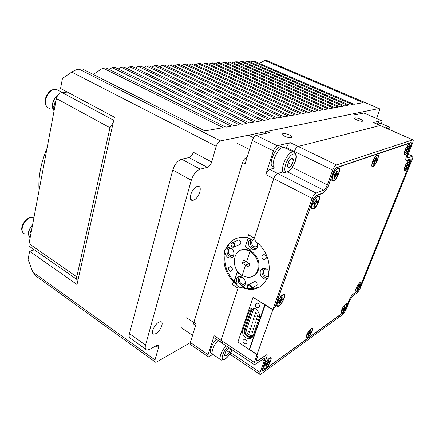 <?xml version="1.0" encoding="UTF-8"?>
<svg xmlns="http://www.w3.org/2000/svg" width="435" height="435" viewBox="0 0 435 435"><rect width="100%" height="100%" fill="white"/><g stroke="black" fill="none" stroke-linecap="round" stroke-linejoin="round"><path stroke-width="0.65" d="M212.78 354.498L208.468 356.869C207.816 356.727 207.696 355.982 208.099 354.623L214.15 335.728C213.726 337.168 213.862 337.957 214.558 338.098L220.926 342.345M232.54 284.62L238.037 288.198L221.051 340.317C220.616 341.763 220.741 342.552 221.426 342.682L222.394 342.367M274.963 167.905L269.727 169.422C268.123 170.128 266.818 171.836 265.812 174.544L273.397 150.858L252.284 140.418C253.273 137.677 254.589 136.008 256.237 135.41L269.521 132.648L266.981 131.419L264.377 133.719M273.397 150.858C274.431 148.085 275.746 146.377 277.351 145.741L290.232 142.631C288.715 143.24 287.453 144.893 286.437 147.59L286.154 148.444M238.01 342.073L256.982 354.71L254.263 362.426C253.779 363.883 253.855 364.655 254.48 364.737L264.094 358.494C264.697 358.576 264.757 359.337 264.273 360.767L260.087 372.431C259.624 373.801 259.673 374.524 260.239 374.606L343.204 314.065L345.901 310.014L349.843 300.155L352.535 296.115L357.45 292.663L360.088 288.704L412.32 159.139C413.043 157.214 413.098 156.225 412.489 156.165L407.726 157.965C407.089 157.91 407.138 156.894 407.872 154.914L412.636 142.99C413.397 140.935 413.446 139.874 412.782 139.814L336.489 164.93C335.075 165.637 333.814 167.366 332.704 170.128L294.37 151.456L294.196 151.984L294.37 151.456C295.403 148.748 296.67 147.079 298.165 146.454C296.67 147.079 295.403 148.748 294.37 151.456L286.437 147.59M269.727 169.422L277.666 173.473L283.131 171.809L277.666 173.473C276.078 174.196 274.773 175.919 273.751 178.633L254.372 238.081L248.45 234.71L247.613 237.776M381.484 123.611C382.109 121.702 382.077 120.707 381.375 120.62L364.312 113.187M373.872 122.719L373.36 122.55L381.294 120.631M380.647 125.693L380.146 125.53L298.165 146.454L380.146 125.53L380.647 125.693M282.886 133.594L282.168 134.214C282.038 135.644 289.096 138.281 291.314 137.623L291.999 137.014C292.113 135.579 285.142 132.974 282.886 133.594M355.014 117.961L354.612 118.304C354.454 119.337 360.838 121.729 362.426 121.24L362.817 120.897C362.953 119.864 356.64 117.493 355.014 117.961M246.623 261.848L243.486 259.994L242.398 263.344L245.53 265.209L242.143 275.6C230.278 269.167 232.611 247.787 245.177 249.636L250.071 251.272L246.623 261.848L249.782 263.713L248.679 267.079L245.53 265.209L249.277 263.414L245.53 265.209L242.143 275.6L247.819 277.399C252.517 277.405 255.764 275.05 257.569 270.342C259.336 262.474 256.84 256.117 250.071 251.272L250.908 250.897L250.071 251.272L246.623 261.848M246.161 261.576L242.398 263.344M231.224 248.303L231.099 248.287C229.767 248.233 228.859 248.874 228.37 250.223C227.978 253.121 229.087 254.948 231.686 255.693L233.959 254.611M228.451 267.808L230.11 266.601C231.811 267.068 232.535 268.243 232.29 270.124L230.648 271.331C228.94 270.875 228.212 269.7 228.451 267.808M237.026 240.707L238.668 239.941C240.381 240.479 241.093 241.697 240.816 243.6L238.799 244.889M232.584 257.248L231.839 257.264C228.13 256.21 226.553 253.61 227.103 249.478L228.364 247.515M226.037 248.38L229.125 247.515C232.801 248.63 234.356 251.245 233.785 255.356C233.095 257.243 231.822 258.156 229.968 258.102C227.63 257.727 226.037 256.199 225.189 253.518L224.324 253.893L224.357 250.652L226.037 248.38C229.979 240.397 236.33 236.743 245.095 237.418L247.444 237.853M240.104 274.115L237.08 272.288L234.166 281.32C226.695 273.169 223.699 263.904 225.189 253.518M240.729 250.207L246.02 249.266L250.908 250.897L251.098 250.321L245.248 246.922L248.113 238.027M226.901 248.015C228.962 243.546 232.078 240.354 236.243 238.434M234.166 281.32L233.323 281.744C225.841 273.577 222.84 264.29 224.324 253.893M207.995 356.548L190.824 344.77C190.144 344.607 189.997 343.851 190.378 342.503L196.125 323.727L193.912 322.253C193.515 323.683 193.678 324.483 194.412 324.651L195.598 325.445M247.08 157.41L246.476 157.562C244.829 158.22 243.524 159.884 242.561 162.554L245.101 163.864L252.284 140.418M355.661 114.715L353.383 113.769L355.574 114.731L363.812 113.018M353.481 113.758L353.927 113.954M242.561 162.554L193.912 322.253M353.383 113.769L266.981 131.419M233.323 281.744L232.372 284.707M248.249 238.065L245.248 246.922M406.034 168.318L406.964 166.012L407.851 165.664L408.313 164.512L407.432 164.86L408.362 162.549L407.878 162.733L406.942 165.05L406.051 165.398L405.583 166.556L406.475 166.203L405.545 168.514L406.034 168.318L405.795 167.888M406.964 166.012L406.029 165.452M407.851 165.664L406.611 165.18M407.432 164.86L407.051 164.773M406.475 166.203L405.904 165.762M408.824 160.901C406.709 161.505 402.826 170.754 404.914 170.188L405.094 170.139C407.22 169.476 411.059 160.319 408.976 160.858L408.824 160.901M408.954 160.847L408.639 160.64M404.093 169.867L404.479 169.993M406.154 152.386L407.1 149.988L408.03 149.635L408.503 148.438L407.579 148.781L408.53 146.372L408.019 146.557L407.062 148.971L406.127 149.325L405.654 150.532L406.589 150.178L405.637 152.582L406.154 152.386L405.898 151.929M407.1 149.988L406.1 149.39M408.03 149.635L406.681 149.118M407.579 148.781L407.176 148.694M406.589 150.178L405.975 149.711M408.992 144.648C406.747 145.246 402.777 154.958 405.018 154.333L405.186 154.284C407.437 153.62 411.369 144.012 409.134 144.61L408.992 144.648M408.715 144.425L409.134 144.61L408.769 144.387M404.126 153.985L404.539 154.12M374.127 164L375.128 161.369L376.253 160.955L376.753 159.645L375.628 160.053L376.634 157.405L376.009 157.628L375.008 160.276L373.872 160.689L373.371 162.016L374.502 161.597L373.502 164.234L374.127 164L373.806 163.435M375.128 161.369L373.953 160.662M376.253 160.955L374.725 160.379M375.628 160.053L375.133 159.939M374.502 161.597L373.752 160.999M377.08 155.529C374.356 156.252 370.142 166.866 372.844 166.148L373.067 166.088C375.796 165.284 379.962 154.789 377.259 155.48L377.08 155.529M377.362 155.469L376.819 155.235M371.713 165.653L372.24 165.92M334.754 178.285L335.82 175.37L337.201 174.897L337.734 173.44L336.353 173.908L337.419 170.982L336.657 171.232L335.586 174.169L334.189 174.647L333.656 176.115L335.053 175.631L333.988 178.557L334.754 178.285L334.352 177.562M335.82 175.37L334.488 174.544M337.201 174.897L335.428 174.223M336.353 173.908L335.733 173.766M335.053 175.631L334.118 174.848M337.843 168.9C334.477 169.742 329.953 181.504 333.292 180.672L333.574 180.601C336.946 179.666 341.41 168.046 338.071 168.845L337.843 168.9M338.316 168.829L337.495 168.579M331.807 179.927L332.503 180.411M314.63 206.108L315.674 203.194L317.153 202.612L317.675 201.155L316.201 201.737L317.251 198.806L316.435 199.121L315.38 202.058L313.885 202.639L313.363 204.107L314.858 203.52L313.809 206.44L314.63 206.108L314.2 205.347M315.674 203.194L314.451 202.422M317.153 202.612L315.408 201.976M316.201 201.737L315.554 201.574M314.858 203.52L313.88 202.656M317.637 196.756C314.113 197.833 309.628 209.338 313.004 208.577L313.434 208.457C316.963 207.283 321.383 195.924 318.007 196.658L317.637 196.756M318.279 196.653L317.409 196.381M311.465 207.74L312.189 208.289M279.993 303.467L280.912 300.889L282.429 299.981L282.891 298.687L281.374 299.595L282.293 297.002L281.456 297.496L280.531 300.096L278.998 301.009L278.536 302.309L280.069 301.39L279.15 303.973L279.993 303.467L279.585 302.749M280.912 300.889L280.113 300.346M282.429 299.981L280.76 299.449M281.374 299.595L280.776 299.41M280.069 301.39L279.444 300.743M282.571 295.3C279.275 297.018 275.241 306.387 277.954 305.99L278.884 305.653C282.19 303.858 286.159 294.604 283.446 294.99L282.571 295.3M283.593 294.995L282.924 294.685M276.72 305.223L277.307 305.674M266.856 365.906L267.699 363.595L269.151 362.562L269.569 361.409L268.123 362.437L268.966 360.12L268.167 360.686L267.318 363.007L265.856 364.046L265.432 365.21L266.894 364.166L266.051 366.477L266.856 365.906L266.497 365.264M267.699 363.595L267.095 363.165M269.151 362.562L268.303 362.312M268.123 362.437L267.596 362.257M266.894 364.166L266.427 363.644M269.205 358.657C266.236 360.571 262.522 368.608 264.703 368.391L265.823 367.918C268.803 365.944 272.457 358.005 270.282 358.212L269.205 358.657M270.32 358.212L269.841 357.907M263.73 367.765L264.203 368.081M308.518 335.749L309.339 333.612L310.536 332.764L310.949 331.693L309.753 332.541L310.579 330.399L309.916 330.861L309.095 333.009L307.888 333.868L307.474 334.939L308.681 334.085L307.86 336.222L308.518 335.749L308.236 335.244M309.339 333.612L308.785 333.232M310.536 332.764L309.78 332.525M309.753 332.541L309.323 332.405M308.681 334.085L308.236 333.623M310.867 329.018C308.366 330.611 304.886 338.191 306.762 337.935L307.578 337.582C310.084 335.934 313.521 328.441 311.645 328.686L310.867 329.018M311.618 328.67L311.291 328.425M305.963 337.478L306.36 337.685M343.144 310.688L343.938 308.703L344.939 307.985L345.336 306.996L344.335 307.708L345.129 305.718L344.574 306.109L343.78 308.105L342.769 308.823L342.372 309.823L343.384 309.1L342.59 311.085L343.144 310.688L342.91 310.275M343.938 308.703L343.422 308.361M344.939 307.985L343.954 307.665M344.335 307.708L343.982 307.599M343.384 309.1L342.959 308.687M345.45 304.413C343.318 305.767 340.034 312.917 341.665 312.64L342.274 312.373C344.417 310.971 347.657 303.902 346.037 304.163L345.45 304.413M340.996 312.303L341.344 312.455M357.505 289.15L358.31 287.16L359.261 286.513L359.663 285.518L358.712 286.165L359.517 284.164L358.995 284.523L358.184 286.518L357.227 287.171L356.825 288.171L357.782 287.519L356.977 289.509L357.505 289.15L357.287 288.753M358.31 287.16L357.766 286.806M359.261 286.513L358.315 286.197M358.712 286.165L358.369 286.061M357.782 287.519L357.336 287.1M359.859 282.842C357.804 284.071 354.487 291.347 356.124 291.042L356.64 290.819C358.712 289.547 361.985 282.348 360.359 282.636L359.859 282.842M355.46 290.721L355.803 290.857M155.725 333.71C160.276 331.562 164.386 321.878 160.809 321.688L158.998 322.107C154.447 324.151 150.238 333.982 153.811 334.167L155.725 333.71M193.379 200.214C198.654 198.915 203.053 186.022 198.055 186.376L197.251 186.501C191.965 187.659 187.48 200.731 192.46 200.356L193.379 200.214M200.22 169.161L207.375 167.366C209.284 166.627 210.73 164.827 211.714 161.961L193.336 152.261C192.384 155.094 190.943 156.861 189.002 157.557L181.7 159.188L200.22 169.161C196.261 170.694 193.281 174.386 191.286 180.242L145.535 345.102C144.811 348.011 145.257 349.664 146.872 350.066L149.586 349.392L156.616 345.559L157.9 345.232C158.683 345.428 158.889 346.238 158.514 347.657L156.013 345.885M145.551 349.12L130.908 338.642C129.238 338.196 128.749 336.527 129.434 333.634L172.782 170.036C174.701 164.245 177.67 160.629 181.7 159.188M154.99 361.806L36.208 276.225L32.842 272.087L28.074 259.456L29.629 251.278L77.006 284.517L114.443 117.205L60.557 88.452L62.455 78.441L71.726 72.09C74.38 70.416 76.854 69.437 79.154 69.16L82.503 69.002L204.928 130.919L223.16 127.667L102.932 68.05L106.037 67.903L225.923 127.172L231.355 126.204L112.159 67.615L109.277 69.508M118.315 69.013L121.109 67.197L239.277 124.785L234.025 125.726L115.172 67.474L112.159 67.615M127.08 68.54L129.804 66.789L246.95 123.415L241.86 124.323L124.035 67.061L121.109 67.197M135.595 68.083L138.243 66.397L254.377 122.088L249.451 122.969L132.642 66.658L129.804 66.789M143.871 67.637L146.448 66.011L261.576 120.805L256.802 121.659L141.005 66.267L138.243 66.397M151.913 67.207L154.42 65.641L268.553 119.56L263.925 120.386L149.129 65.886L146.448 66.011M159.737 66.789L162.179 65.277L275.322 118.347L270.831 119.152L157.03 65.516L154.42 65.641M162.179 65.277L164.713 65.158L277.535 117.956L281.891 117.178L169.721 64.924L172.189 64.81L284.033 116.792L288.264 116.036L177.067 64.581L179.47 64.467L290.352 115.666L294.457 114.932L184.212 64.244L186.555 64.135L296.48 114.568L300.471 113.856L191.177 63.918L193.455 63.814L302.439 113.508L306.322 112.812L197.958 63.602L200.182 63.499L308.236 112.469L312.009 111.795L204.57 63.292L202.471 64.538M197.958 63.602L195.81 64.886M191.177 63.918L188.969 65.245M177.067 64.581L174.745 65.995M184.212 64.244L181.955 65.614M259.429 63.45L264.746 60.476L363.192 102.655L353.916 104.313L253.746 60.992L251.963 61.074L352.404 104.585L349.349 105.129L248.352 61.243L246.525 61.33L244.747 62.341M233.388 62.928L235.253 61.857L338.234 107.113L334.934 107.701L231.376 62.036L229.414 62.129L227.505 63.233M229.414 62.129L333.264 108L329.877 108.609L225.439 62.314L223.432 62.412L221.48 63.543M223.432 62.412L328.159 108.913L324.684 109.533L219.36 62.602L217.299 62.694L215.303 63.869M217.299 62.694L322.922 109.848L319.35 110.485L213.128 62.89L211.013 62.993L208.969 64.195M211.013 62.993L317.539 110.811L313.869 111.463L206.734 63.189L204.57 63.292M246.525 61.33L347.799 105.406L344.667 105.966L242.822 61.504L240.952 61.591L239.136 62.629M240.952 61.591L343.079 106.249L339.865 106.825L237.167 61.77L235.253 61.857M169.721 64.924L167.344 66.386M79.154 69.16L220.545 140.902C218.664 141.56 217.217 143.349 216.211 146.274L211.714 161.961M32.842 272.087L155.007 359.908C154.653 361.262 154.838 362.029 155.561 362.219L156.872 361.876L190.334 342.639M155.007 359.908L158.514 347.657M376.52 118.505L379.113 111.545C379.755 109.658 379.733 108.652 379.048 108.532L220.545 140.902M264.746 60.476L266.807 60.519M29.629 251.278L34.37 249.82M250.223 62.058L251.963 61.074M93.28 74.45L102.932 68.05M67.371 92.09L62.009 92.524L113.752 120.288M77.066 279.58L30.564 247.167C29.254 246.688 28.743 245.519 29.025 243.66L76.783 276.845C76.435 278.661 76.826 279.797 77.957 280.26M62.009 92.524C59.198 93.09 57.333 95.102 56.403 98.555L29.025 243.66M56.403 98.555L109.968 127.738L113.285 122.382M109.968 127.738L76.783 276.845M284.854 147.808L284.392 147.585M283.228 147.248L280.879 146.53C274.425 147.634 267.356 167.181 273.544 166.616M379.429 122.985L378.325 122.626L376.482 123.866M216.293 339.256C211.426 344.346 208.626 353.242 211.823 353.291L212.182 353.535M230.517 348.75L229.288 352.432L226.184 356.009L224.395 355.569L225.738 351.507L228.875 347.918L229.555 348.109M226.543 350.588L229.288 352.432M224.601 354.938L226.184 356.009M220.295 359.413L213.465 354.764C210.219 354.721 213.041 345.684 218.011 340.404M378.151 124.6L380.19 123.17L381.321 123.54M293.658 159.694L291.956 164.778L288.726 168.03L287.16 166.192L288.862 161.053L292.13 157.802L293.658 159.694L291.363 158.563M288.242 162.929L291.956 164.778M275.73 167.97C269.08 169.074 276.345 148.465 283.109 147.275L285.648 148.194M54.168 110.398L52.765 107.407L54.109 108.152M52.765 107.407L54.081 106.678M54.081 106.618L52.591 105.792C52.722 101.524 54.489 97.978 57.898 95.162M54.462 104.063L56.169 99.8M31.815 228.875L30.2 232.981M32.538 225.053C28.362 230.071 27.552 234.166 30.091 237.341M32.598 224.743C28.041 230.148 27.226 234.476 30.145 237.733M58.426 94.515C52.934 97.842 50.46 107.266 54.103 110.751M255.345 304.179C255.095 306.196 255.916 307.409 257.797 307.811L259.331 306.653C259.581 304.647 258.771 303.434 256.9 303.016L255.345 304.179M243.051 340.306C242.844 342.361 243.698 343.558 245.606 343.889L246.906 342.829C247.118 340.774 246.27 339.577 244.367 339.235L243.051 340.306M258.472 312.232L257.482 310.715C256.215 308.904 254.676 307.975 252.855 307.931C251.202 308.024 250.065 308.883 249.456 310.508L242.741 330.382C242.197 334.667 243.937 337.359 247.961 338.468L249.929 338.539C251.392 338.376 252.398 337.565 252.947 336.108L259.347 317.61C259.885 315.843 259.592 314.048 258.472 312.232M264.736 304.674L252.98 297.431L237.934 342.024L249.228 349.452L264.866 304.598M249.614 349.196L249.228 349.452M280.515 296.849L280.292 297.486M253.029 335.88L251.321 336.625L249.451 336.554C246.101 335.641 244.655 333.4 245.106 329.844L251.832 310.019L253.784 308.018M252.229 337.381L249.592 337.429C245.574 336.331 243.839 333.645 244.388 329.377L251.098 309.562L252.012 308.04M249.831 332.264L249.407 332.601L248.624 331.492L249.048 331.149L249.831 332.264M257.232 310.356L256.226 309.274M259.222 313.727L258.363 312.613L258.548 312.352M258.493 316.588L258.037 316.941L257.259 315.815L257.716 315.462L258.493 316.588M256.335 313.292L255.878 313.646L255.111 312.526L255.573 312.172L256.335 313.292M255.242 316.484L254.79 316.838L254.018 315.718L254.47 315.364L255.242 316.484M257.389 319.779L256.944 320.127L256.161 319.007L256.612 318.654L257.389 319.779M254.149 319.671L253.703 320.019L252.931 318.898L253.377 318.55L254.149 319.671M256.291 322.96L255.851 323.303L255.068 322.183L255.514 321.835L256.291 322.96M253.061 322.835L252.626 323.183L251.849 322.063L252.289 321.721L253.061 322.835M255.198 326.125L254.763 326.467L253.98 325.347L254.421 325.005L255.198 326.125M251.979 325.994L251.55 326.337L250.767 325.217L251.202 324.874L251.979 325.994M254.111 329.273L253.687 329.616L252.898 328.496L253.328 328.159L254.111 329.273M250.903 329.137L250.478 329.474L249.695 328.36L250.125 328.023L250.903 329.137M253.029 332.416L252.604 332.753L251.816 331.633L252.24 331.296L253.029 332.416M253.132 335.57L251.071 335.526C247.727 334.618 246.286 332.389 246.743 328.838L254.002 308.067M270.429 361.289L270.728 361.077M270.51 361.066L270.809 360.854M237.896 342.144L253.023 297.301L272.914 309.551L312.112 198.414L273.751 178.633C274.773 175.919 276.078 174.196 277.666 173.473L316.027 193.042C314.521 193.852 313.216 195.641 312.112 198.414M278.672 306.082L278.808 305.696M406.779 155.469L410.754 145.709C411.515 143.659 411.559 142.604 410.896 142.544L336.859 167.421C335.45 168.133 334.194 169.857 333.09 172.603L328.757 184.657C327.028 188.969 325.01 191.753 322.71 193.009L316.511 195.418C315.016 196.234 313.722 198.017 312.624 200.769L275.154 306.767L272.914 309.551M256.498 360.914L256.938 361.208C256.313 361.126 256.242 360.354 256.726 358.886L257.988 355.319L257.879 354.215L256.982 354.71M256.938 361.208L266.465 355.058C267.068 355.134 267.128 355.895 266.639 357.342L262.441 369.01C261.979 370.386 262.028 371.115 262.593 371.196L342.965 312.852L345.673 308.785L348.913 300.672C350.219 297.665 351.659 295.506 353.231 294.201L357.271 291.379L359.914 287.404L410.504 161.787C411.222 159.873 411.276 158.884 410.667 158.824L406.611 160.368C405.605 160.281 405.681 158.661 406.85 155.496M242.29 277.144L240.615 277.606L239.642 279.004C239.261 282.016 240.446 283.865 243.208 284.544L245.4 283.348M266.535 269.047L266.225 269.009C264.882 268.999 263.958 269.64 263.458 270.945C263.023 274.001 264.235 275.888 267.079 276.616L268.748 276.133M253.768 239.516L251.849 241.447C251.408 244.378 252.523 246.237 255.193 247.036L257.863 245.628M251.207 288.552L257.063 285.104C257.33 283.147 256.558 281.94 254.747 281.483L249.07 284.452L250.103 284.778C252.055 286.942 251.941 288.459 249.755 289.329L248.7 288.998M266.182 258.303C266.481 256.335 265.72 255.084 263.898 254.551L261.968 255.867C261.674 257.846 262.441 259.097 264.273 259.613L266.182 258.303M239.408 276.519L238.364 278.226C237.82 282.522 239.516 285.153 243.453 286.11L244.187 286.056M248.526 288.932L242.181 287.035C243.633 286.801 244.633 285.931 245.177 284.425C245.737 280.145 244.068 277.497 240.158 276.481C238.38 276.481 237.167 277.372 236.515 279.145L237.08 283.908L236.238 284.338C237.379 286.306 238.897 287.361 240.783 287.497L250.043 289.563C257.46 289.509 263.023 286.034 266.72 279.134L268.558 276.856L268.64 273.523C271.103 262.593 265.633 248.738 256.242 242.039C255.214 240.272 253.833 239.25 252.104 238.978L250.924 239.005L247.58 237.885L248.532 234.922L254.328 238.217L273.751 178.633L265.812 174.544M263.262 268.368L262.12 270.157C261.511 274.512 263.235 277.204 267.297 278.226L267.819 278.21M268.95 271.744C267.829 269.673 266.274 268.525 264.284 268.303C262.359 268.275 261.038 269.194 260.32 271.07C259.711 275.442 261.44 278.139 265.513 279.172L267.052 278.927M251.56 238.945L250.527 240.691C249.907 244.867 251.501 247.52 255.307 248.646L256.318 248.624M250.805 238.951L248.684 241.485C248.064 245.672 249.663 248.336 253.48 249.472C255.486 249.57 256.873 248.624 257.634 246.623L257.678 243.17M245.416 246.862L251.142 250.185L250.908 250.897C257.667 255.726 260.163 262.071 258.39 269.928C257.351 272.897 255.546 274.98 252.985 276.171M240.854 274.724L237.157 272.489L234.275 281.429L237.08 283.908M250.631 289.112L259.287 287.231M234.275 281.429L233.432 281.853L236.238 284.338M242.181 287.035L241.343 287.47M214.15 335.728L221.051 340.317L238.081 288.068L232.535 284.653L233.432 281.853M332.704 170.128L327.397 184.908C326.315 187.615 325.048 189.361 323.607 190.144L316.027 193.042M254.263 362.426L221.051 340.317C220.616 341.763 220.741 342.552 221.426 342.682L254.035 364.443M258.042 355.145L258.026 353.949L257.069 354.465L249.511 349.49L265.209 304.804M264.948 304.957L272.821 309.807L275.311 306.67L312.667 200.649M269.352 358.206L269.124 358.38C265.867 361.61 264.078 364.878 263.751 368.179C263.931 369.07 264.572 369.136 265.682 368.363C269.776 365.563 273.62 355.014 269.352 358.206M282.755 294.778L281.885 295.419C278.579 298.91 276.872 302.325 276.763 305.674C276.986 306.621 277.633 306.784 278.704 306.164C282.978 303.788 287.214 291.972 282.755 294.778M317.822 196.18L316.142 197.387C312.868 201.274 311.34 204.912 311.569 208.3L313.254 209.028C317.419 207.549 322.188 194.238 317.822 196.18M338.038 168.318L336.358 169.509C333.112 173.473 331.633 177.137 331.927 180.509L333.384 181.172C337.277 180.014 342.127 166.697 338.038 168.318M311.02 328.599L310.851 328.719C307.877 331.796 306.256 334.863 306.001 337.913L307.431 337.995C310.797 335.717 314.543 325.945 311.02 328.599M345.602 304.022L345.482 304.108C342.758 307.023 341.279 309.899 341.04 312.732L342.122 312.765C344.939 310.867 348.571 301.776 345.602 304.022M360.011 282.445L359.832 282.581C357.157 285.507 355.716 288.361 355.509 291.151L356.493 291.205C359.163 289.503 362.833 280.396 360.011 282.445L360.359 282.636M408.998 160.439L408.302 160.912C405.512 164.294 404.148 167.442 404.191 170.357L404.92 170.591C407.388 169.764 411.635 159.221 408.998 160.439M409.199 144.159L408.367 144.719C405.507 148.243 404.126 151.5 404.235 154.49L404.98 154.768C407.53 154.05 411.934 143.033 409.199 144.159M377.292 154.99L376.139 155.784C373.061 159.547 371.626 163.016 371.833 166.203L372.855 166.616C375.971 165.713 380.598 153.658 377.292 154.99M312.781 200.709C313.804 198.137 315.011 196.473 316.408 195.712L322.601 193.303C325.005 191.993 327.104 189.089 328.903 184.603L333.237 172.554C334.265 169.993 335.439 168.383 336.75 167.72L410.792 142.789C411.412 142.843 411.369 143.827 410.662 145.741L406.758 155.534C405.54 158.824 405.458 160.515 406.507 160.602L405.855 160.151M258.145 355.21L256.884 358.772C256.433 360.142 256.498 360.865 257.085 360.941L266.606 354.797C267.253 354.884 267.313 355.694 266.791 357.233L262.593 368.902C262.158 370.185 262.207 370.865 262.735 370.941L343.046 312.651L345.569 308.861L348.81 300.743C350.175 297.611 351.67 295.365 353.307 294L357.347 291.178L359.821 287.475L410.412 161.825C411.08 160.036 411.135 159.112 410.569 159.058L406.72 160.542M257.069 354.465L272.821 309.807M290.232 142.631L336.489 164.93M373.36 122.55L412.701 139.836M246.96 157.807L246.476 157.562M277.351 145.741L256.237 135.41M208.099 354.623L190.378 342.503M233.617 242.746C235.596 245.014 235.417 246.542 233.084 247.341L232.263 247.064C230.284 244.785 230.468 243.252 232.817 242.469L233.617 242.746M232.17 246.868C234.791 246.911 235.188 245.65 233.356 243.089C230.74 243.051 230.343 244.312 232.17 246.868M248.619 288.824C251.289 288.971 251.696 287.742 249.848 285.132C247.178 284.99 246.77 286.219 248.619 288.824M248.597 288.932C246.748 286.741 246.906 285.251 249.07 284.452C247.031 284.381 246.873 285.893 248.608 288.987M172.782 170.036L191.286 180.242M189.002 157.557L207.375 167.366M71.726 72.09L216.211 146.274M129.434 333.634L145.535 345.102M266.438 60.4L378.972 108.543M227.641 346.825C221.937 352.562 219.985 362.649 225.205 358.946C227.983 356.907 230.262 353.845 232.045 349.767M224.498 359.56L221.355 360.137C218.163 360.147 221.056 351.083 226.004 345.738M389.95 129.782L388.711 128.271L387.743 128.814M386.014 128.053L388.031 126.601L389.037 126.846M287.491 171.743C293.451 170.302 299.601 152.038 293.386 154.028C287.301 155.295 281.097 174.169 287.491 171.743M285.942 172.63L284.996 172.662C278.449 173.853 285.86 153.147 292.527 151.875L294.729 152.397M34.001 217.299L31.282 217.408C23.729 218.963 18.602 232.567 25.002 233.954M59.677 91.132L56.452 89.403L55.229 89.371C46.208 89.55 41.455 107.722 50.139 108.445M251.098 309.562L249.456 310.508M244.388 329.377L242.741 330.382M249.592 337.429L247.961 338.468M251.049 337.506L249.418 338.544M253.464 309.073L251.832 310.019M246.743 328.838L245.106 329.844M251.071 335.526L249.451 336.554M252.523 335.597L250.903 336.63M323.607 190.144L287.731 172.021M327.397 184.908L292.385 167.404M407.845 157.927L407.334 157.698M412.375 156.198L408.128 154.278M260.087 372.431L230.675 352.72M264.273 360.767L262.332 359.484M322.601 193.303L322.324 193.156M410.711 142.81L410.439 142.691M373.447 122.534L412.782 139.814M246.02 249.266L245.177 249.636M381.375 120.62L363.899 113.008M231.839 257.264L229.968 258.102M232.007 270.684L230.648 271.331M233.883 254.72L231.686 255.693M291.896 137.335L291.999 137.014M232.214 247.069L233.084 247.341M234.595 246.694L240.56 244.133M232.165 247.042C230.213 244.562 230.43 243.04 232.817 242.469L238.804 239.962M248.651 289.009L249.755 289.329M408.585 160.678L408.976 160.858M376.781 155.257L377.259 155.48M337.511 168.573L338.071 168.845M317.447 196.37L318.007 196.658M282.935 294.68L283.446 294.99M269.825 357.913L270.282 358.212M311.253 328.447L311.645 328.686M345.689 303.962L346.037 304.163M266.524 60.394L379.048 108.532M190.753 199.393L192.46 200.356M152.767 333.438L153.811 334.167M281.353 146.454L283.065 147.286M378.526 122.594L379.994 123.235M225.085 359.196C228.032 356.945 230.381 353.824 232.127 349.822M186.653 317.773L193.825 322.553M181.161 327.626L192.569 335.352M390.108 129.853C389.793 127.314 389.167 126.215 388.232 126.563L380.397 123.138M287.171 172.282C290.917 170.281 293.788 166.181 295.789 159.971C297.698 154.61 294.207 151.184 293 151.782L283.593 147.193M248.477 135.198L253.572 137.705M237.086 143.24L249.505 149.488M23.327 232.948C18.852 228.821 24.469 218.626 30.939 217.272L34.001 217.288M47.48 107.189C41.602 102.926 47.295 89.235 55.093 89.311L56.452 89.403L62.238 92.508M259.162 307.012L257.797 307.811M246.765 343.144L245.606 343.889M251.555 337.5L249.929 338.539M249.782 332.367L249.407 332.601M258.444 316.696L258.037 316.941M256.286 313.401L255.878 313.646M255.193 316.598L254.79 316.838M257.341 319.883L256.944 320.127M254.1 319.779L253.703 320.019M256.248 323.064L255.851 323.303M253.012 322.944L252.626 323.183M255.155 326.228L254.763 326.467M251.93 326.098L251.55 326.337M254.067 329.377L253.687 329.616M250.854 329.241L250.478 329.474M252.985 332.514L252.604 332.753M252.936 335.592L251.321 336.625M54.326 109.582C53.695 106.423 54.299 103.225 56.131 99.99M30.167 237.624C29.526 234.992 30.053 232.187 31.755 229.207M39.074 190.41C38.106 177.366 40.754 163.326 47.018 148.292M262.207 370.935L262.593 371.196M250.87 289.117L250.043 289.563M407.726 157.965L407.383 157.807M412.489 156.165L408.155 154.208M259.853 374.345L229.783 354.139M255.307 248.646L253.48 249.472M267.297 278.226L265.513 279.172M243.453 286.11L240.783 287.497M265.937 258.809L264.273 259.613M257.672 245.927L255.193 247.036M268.808 275.703L267.079 276.616M245.34 283.441L243.208 284.544M331.851 180.215L331.927 180.509M406.507 160.602L405.942 160.346M410.792 142.789L410.515 142.664"/></g></svg>
